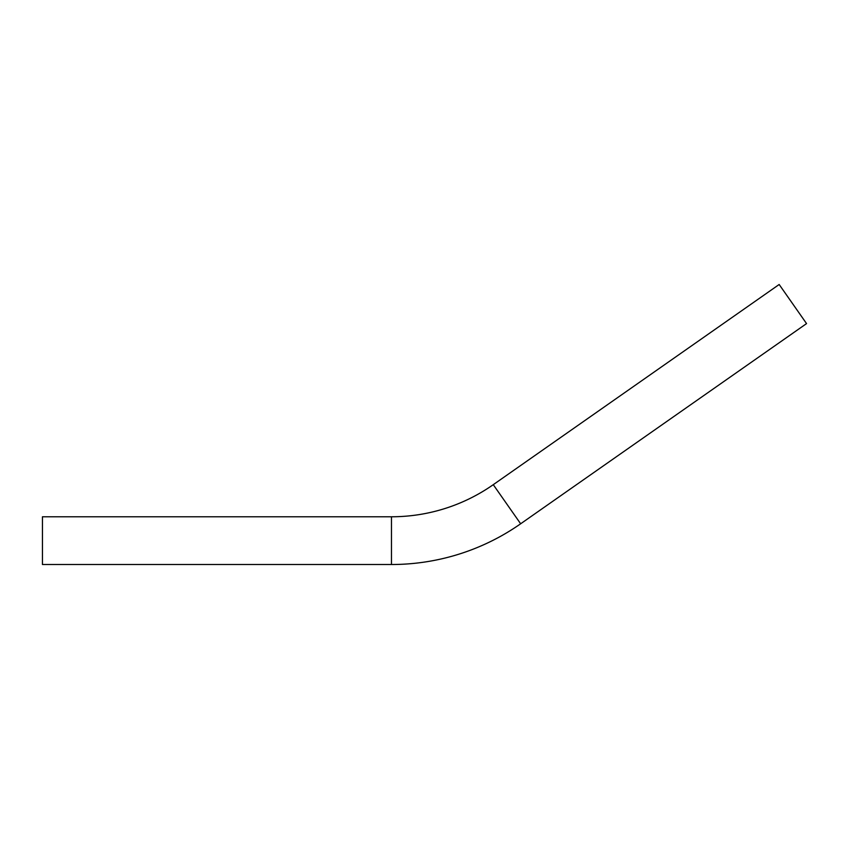 <?xml version="1.0" encoding="UTF-8"?>
<svg xmlns="http://www.w3.org/2000/svg" width="849" height="849" viewBox="0 0 849 849"><rect width="100%" height="100%" fill="white"/><g stroke="black" fill="none" stroke-linecap="round" stroke-linejoin="round"><path stroke-width="1.27" d="M391.463 516.776A177.494 177.494 0 0 0 493.269 484.673L779.17 284.489L806.55 323.596L520.649 523.78A225.229 225.229 0 0 1 391.463 564.511L42.45 564.511L42.45 516.776L391.463 516.776L391.463 564.511M493.269 484.673L520.649 523.78"/></g></svg>
